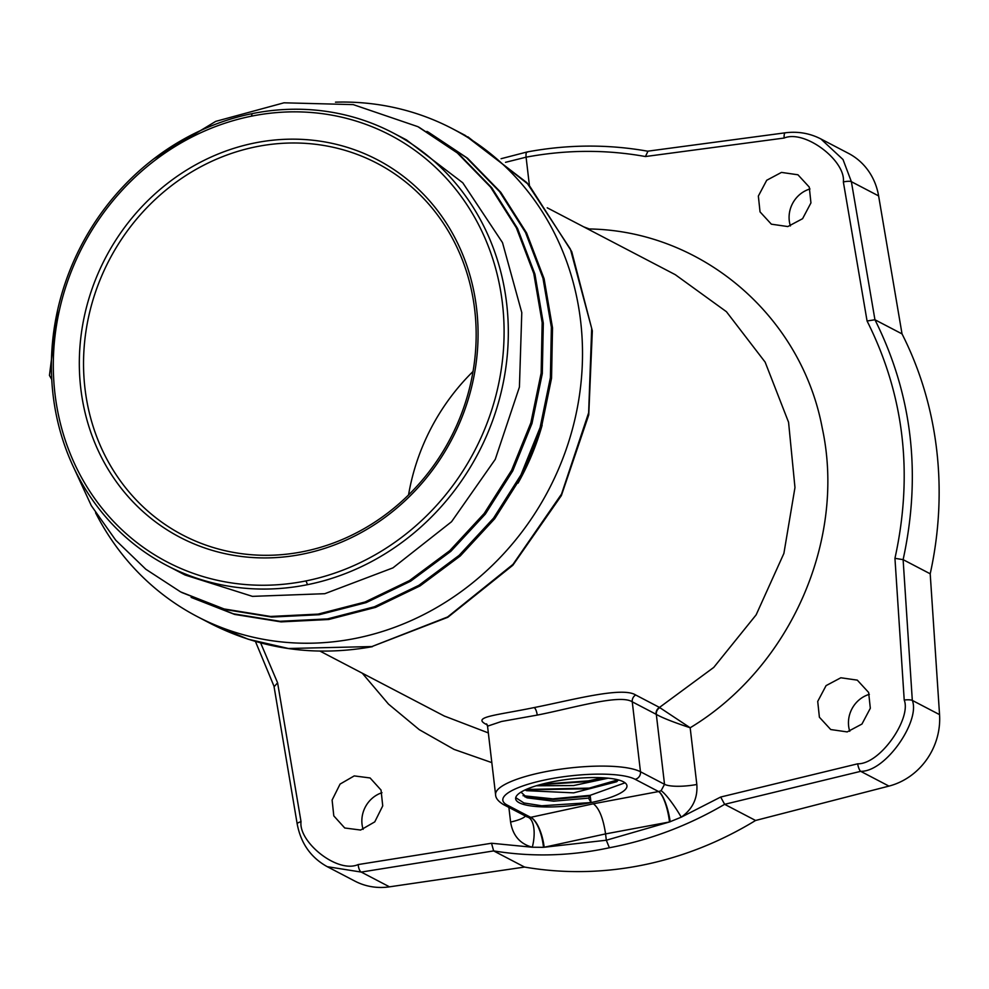 <?xml version="1.0" encoding="UTF-8"?>
<svg xmlns="http://www.w3.org/2000/svg" width="989" height="989" viewBox="0 0 989 989"><rect width="100%" height="100%" fill="white"/><g stroke="black" fill="none" stroke-linecap="round" stroke-linejoin="round"><path stroke-width="1.48" d="M755.584 820.474L724.64 804.317L860.69 771.333C885.996 771.816 920.462 720.573 912.315 700.41L903.118 559.65C921.624 474.448 912.229 394.487 874.944 319.756L851.381 181.692L843.024 159.538L820.87 138.942L848.537 153.394A65.546 60.156 117.6 0 1 878.615 195.909L902.03 333.899A360.491 330.845 117.6 0 1 930.204 573.805L939.55 714.627A65.546 60.156 117.6 0 1 888.95 786.094L755.584 820.474A360.491 330.845 117.6 0 1 524.578 867.069L493.647 850.911L361.232 872.075L327.248 866.673L354.915 881.125A65.546 60.156 -62.4 0 0 389.493 886.836L524.578 867.069M609.372 847.758L606.319 840.23L543.48 847.326L532.305 847.227L491.521 843.246L493.647 850.911C531.958 857.154 570.529 856.103 609.372 847.758C649.736 840.131 688.159 825.654 724.64 804.317L720.672 797.035L857.648 763.817C880.457 764.274 911.549 718.187 904.218 700.039L894.946 558.315L903.118 559.65L930.204 573.805M473.039 371.456A209.742 192.496 -62.4 0 0 408.544 494.945M363.136 829.351A28.051 25.751 117.6 0 1 381.989 792.708M849.761 731.291A28.051 25.751 117.6 0 1 869.356 694.34M790.396 225.937A28.051 25.751 117.6 0 1 809.991 188.973M544.16 847.252L605.577 833.9L606.319 840.23L669.504 821.97L605.577 833.9C603.228 818.262 599.161 808.223 593.363 803.785L658.723 791.521L661.109 790.706L664.534 784.314L640.476 771.754L632.255 701.819C619.856 693.771 572.359 708.26 537.225 715.096A6.552 2.089 78.6 0 0 534.171 707.568C495.65 715.517 470.294 716.926 487.354 724.912M529.399 185.363L526.086 157.177C525.777 153.406 526.296 151.7 527.656 152.059M902.03 333.899L874.944 319.756L867.069 320.992L843.357 181.976C845.941 160.824 804.91 129.361 784.141 138.04L645.434 156.534C605.96 149.45 566.178 149.66 526.086 157.177L505.527 162.32M669.541 821.958L681.236 817.186L720.672 797.035M661.109 790.706A26.221 4.129 57.1 0 1 681.236 817.186C692.621 809.101 697.826 798.197 696.825 784.475L690.174 727.768C790.631 667.192 846.361 539.549 822.279 428.212C801.399 316.035 702.141 230.808 589.333 228.966L583.671 226.84M847.19 731.909L830.723 729.536L819.399 717.235L817.718 701.411L826.075 685.624L840.835 677.774L857.302 680.135L868.626 692.448L870.32 708.26L861.951 724.047L847.19 731.909M787.825 226.555L771.358 224.182L760.034 211.869L758.353 196.057L766.71 180.27L781.471 172.407L797.938 174.781L809.262 187.082L810.943 202.906L802.586 218.693L787.825 226.555M669.491 821.921A26.221 7.084 79.4 0 0 658.575 791.546L635.136 779.295A6.552 6.021 -62.4 0 0 640.476 771.754A75.374 17.851 -6.7 0 0 555.929 769.862A75.374 17.851 -6.7 0 0 495.588 794.661L487.54 726.173L501.51 721.476L537.225 715.096M544.16 847.19A26.221 9.606 77.8 0 0 530.697 817.334L527.273 817.013L503.463 804.576A6.552 6.021 117.6 0 0 507.246 805.095L530.697 817.334L593.363 803.785M491.521 843.246L358.191 864.559C337.336 873.819 298.381 841.849 301.027 821.686L277.6 682.83L274.336 686.465M528.509 817.446A26.221 11.262 102.3 0 1 532.305 847.227C520.016 843.914 512.784 835.52 510.596 822.032L508.878 807.407M491.817 762.618L454.038 749.39L419.299 729.684L388.492 704.106L362.271 673.188M360.602 830.043L344.741 827.991L333.8 815.888L332.106 800.064L340.08 784.079L354.235 775.908L370.096 777.96L381.037 790.063L382.731 805.887L374.769 821.871L360.602 830.043M515.739 797.653L523.923 802.969L541.688 805.775L591.039 802.561A56.027 13.265 173.3 0 0 626.952 785.649A56.027 13.265 173.3 0 0 551.59 781.965A56.027 13.265 173.3 0 0 515.652 798.729A56.027 13.265 173.3 0 0 591.039 802.561L588.542 798.123L553.729 801.189L527.273 797.888L520.98 792.127M488.331 732.911L444.284 716.024M547.226 207.801L675.289 274.682L726.433 311.708L765.14 362.122L788.567 422.241L794.971 487.552L783.894 553.407L756.152 614.837L713.749 667.414L659.478 707.432L635.692 694.995C622.192 686.292 571.308 700.261 534.171 707.568M95.587 512.772A275.288 252.64 117.6 0 0 197.404 616.654A275.288 252.64 117.6 0 0 356.052 638.276A275.288 252.64 -62.4 0 0 577.477 407.072A275.288 252.64 -62.4 0 0 452.294 128.632L465.176 135.369L526.816 182.631L570.406 249.141L591.694 328.41L588.64 412.772L561.529 494.08L512.982 564.385L447.646 616.951L371.901 646.559L447.819 617.284L512.846 565.263L561.369 495.576L588.752 414.873L592.324 330.87L571.729 251.626L528.868 184.782L467.871 136.803M372.42 646.658C314.91 656.993 260.873 649.229 210.298 623.391L248.19 639.228L288.454 648.5L371.901 646.559M452.294 128.632A275.288 252.64 -62.4 0 0 335.494 102.164M542.133 425.208A242.466 222.525 117.6 0 1 518.038 483.127M392.856 132.798L406.467 139.906L462.778 182.804L502.499 242.614L521.784 312.598L519.423 387.045L495.254 459.353L451.565 521.71L392.967 567.859L324.812 593.697L252.442 596.367L185.079 575.017L166.857 565.498A244.085 224.008 117.6 0 1 55.854 318.619A244.085 224.008 117.6 0 1 252.183 113.624A244.085 224.008 117.6 0 1 392.856 132.798A244.085 224.008 117.6 0 1 503.858 379.677A244.085 224.008 117.6 0 1 307.517 584.672A244.085 224.008 117.6 0 1 166.857 565.498M419.076 127.272L458.463 153.542L491.706 187.687L517.519 228.422L534.938 274.163L543.307 323.193L542.306 373.607L531.983 423.477L512.759 470.9L485.364 514.057L450.885 551.293L410.633 581.198L366.19 602.61L319.262 614.713L271.666 617.062L225.232 609.558L181.766 592.498M428.113 131.994L467.525 158.215L500.793 192.336L526.655 233.045L544.111 278.774L552.517 327.792L551.553 378.206L541.28 428.089L522.081 475.536L494.723 518.718L460.256 555.991L420.028 585.921L375.597 607.37L328.657 619.51L281.061 621.883L234.616 614.416L191.137 597.393L233.466 613.823L279.912 621.29L327.507 618.904L374.448 606.764L418.879 585.315L459.106 555.385L493.573 518.112L520.931 474.93L540.118 427.483L550.403 377.6L551.368 327.186L542.961 278.169L525.493 232.44L499.643 191.73L466.375 157.61L426.951 131.389M57.758 309.421L49.45 375.412L51.762 379.578M153.851 158.809L215.726 121.375L283.991 102.807L353.234 104.611L417.927 126.679L457.314 152.936L490.544 187.082L516.369 227.816L533.788 273.57L542.157 322.587L541.156 373.001L530.833 422.872L511.597 470.294L484.214 513.452L449.735 550.7L409.483 580.592L365.04 602.004L318.112 614.107L270.504 616.456L224.083 608.952L180.616 591.904L145.791 569.219L115.713 540.179L91.322 505.676L73.347 466.771M251.404 116.183A240.809 221.004 117.6 0 1 502.437 303.425A240.809 221.004 117.6 0 1 305.997 580.914A240.809 221.004 117.6 0 1 54.964 393.671A240.809 221.004 117.6 0 1 251.404 116.183L252.183 113.624M476.611 308.63A213.018 195.501 117.6 0 1 302.844 554.087A213.018 195.501 117.6 0 1 80.789 388.467A213.018 195.501 117.6 0 1 254.556 142.997A213.018 195.501 117.6 0 1 476.611 308.63M474.72 309.841A209.742 192.496 117.6 0 1 388.652 512.29A209.742 192.496 117.6 0 1 182.755 535.061A209.742 192.496 117.6 0 1 84.98 388.454A209.742 192.496 117.6 0 1 171.06 186.006A209.742 192.496 117.6 0 1 376.957 163.234A209.742 192.496 117.6 0 1 474.72 309.841M589.085 229.671L589.333 228.966L589.16 229.695M656.066 714.243A6.552 6.021 -62.4 0 1 659.478 707.432L690.174 727.768C673.385 722.193 662.098 717.742 656.313 714.392L632.255 701.819A6.552 6.021 -62.4 0 1 635.692 694.995M659.824 707.617A6.552 5.959 -58.3 0 0 656.313 714.392L664.534 784.314A26.221 6.206 -6.7 0 0 696.825 784.475M618.471 780.234L589.308 788.728L525.233 789.877M526.111 789.482L589.234 788.122L618.014 779.814M604.502 777.861L588.406 781.52L539.846 784.734M541.725 784.228L588.331 780.902L602.622 777.75M588.542 798.123L590.21 795.947L553.655 799.458L524.788 796.8M523.045 795.7L552.802 798.852L590.136 795.329L625.036 782.818M616.555 781.78L573.657 792.857L526.63 790.681M608.198 778.17L573.583 785.55L536.223 785.785M590.21 795.947L591.039 802.561M645.434 156.534L647.919 151.292M820.87 138.942C809.768 133.243 797.888 131.203 785.254 132.81L647.647 151.193C607.852 144.147 567.686 144.394 527.125 151.96M301.027 821.686A6.552 1.681 170.4 0 0 297.182 823.899L273.965 686.119M857.648 763.817A6.552 1.694 76.4 0 0 860.69 771.333L888.95 786.094M867.069 320.992C904.181 394.883 913.477 473.991 894.946 558.315M260.626 642.887L277.6 682.83M670.183 821.772A26.221 6.948 78.1 0 0 658.723 791.521M635.136 779.295A68.822 16.294 173.3 0 0 546.966 779.542A68.822 16.294 173.3 0 0 507.246 805.095M543.48 847.326A26.221 9.742 79.1 0 0 530.574 817.371M510.596 822.032A26.221 6.206 173.3 0 0 525.48 816.073M307.517 584.672L305.997 580.914M358.191 864.559A6.552 2.485 80.9 0 0 361.232 872.075L389.493 886.836M843.357 181.976A6.552 1.644 -9.7 0 1 851.381 181.692L878.615 195.909M904.218 700.039A6.552 1.459 -3.7 0 1 912.315 700.41L939.55 714.627M784.141 138.04A6.552 1.854 -97.6 0 1 785.229 132.81M319.991 651.108L444.679 716.234M197.404 616.654L210.286 623.391M495.588 794.661C495.6 798.061 498.233 801.362 503.463 804.576M487.54 726.173L486.6 723.899M525.888 790.409L526.618 790.668M527.298 797.863L526.111 797.418M616.555 781.755L617.272 781.273M501.089 158.71L527.063 151.972M255.446 641.465L273.916 686.032M297.182 823.911C300.841 843.357 310.855 857.611 327.248 866.673"/></g></svg>
